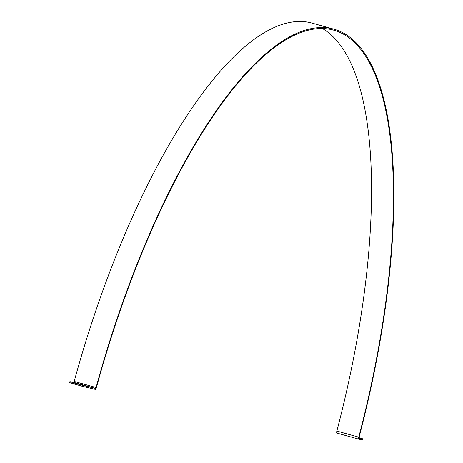 <?xml version="1.0" encoding="UTF-8"?>
<svg xmlns="http://www.w3.org/2000/svg" width="463" height="463" viewBox="0 0 463 463"><rect width="100%" height="100%" fill="white"/><g stroke="black" fill="none" stroke-linecap="round" stroke-linejoin="round"><path stroke-width="0.69" d="M80.689 384.631L86.135 385.98L80.689 384.631M362.17 439.798L362.627 439.85L362.888 438.883L359.155 438.212A1.001 0.33 -74.5 0 1 359.143 438.212A1.001 0.33 -74.5 0 1 359.085 437.194A403.655 133.413 105.5 0 0 334.101 29.238A403.655 133.413 105.5 0 0 96.09 387.514A1.001 0.33 -74.5 0 1 95.511 388.405L82.316 385.262L82.055 386.229L95.251 389.371A2.008 0.666 105.5 0 0 96.414 387.589A402.648 133.084 -74.5 0 1 333.835 30.205A402.648 133.084 -74.5 0 1 358.75 437.147A2.008 0.666 105.5 0 0 358.877 439.179L362.17 439.798L362.431 438.831M359.004 437.651L362.888 438.883M74.751 384.203L75.012 383.231L69.872 381.651L69.612 382.617L82.055 386.229M69.872 381.651L73.605 382.316A1.001 0.33 -74.5 0 0 74.19 381.425A403.655 133.413 105.5 0 1 312.201 23.15L334.101 29.238M358.86 439.173L336.989 433.096A2.008 0.666 -74.5 0 1 336.971 433.09A2.008 0.666 -74.5 0 1 336.85 431.065A402.648 133.084 105.5 0 0 322.485 28.579M75.012 383.231L82.316 385.262M358.877 439.179A2.008 0.666 105.5 0 0 358.894 439.179L336.971 433.09M91.969 388.752L92.23 387.786M96.09 387.514L74.19 381.425M95.511 388.405L73.605 382.316M336.85 431.065L358.75 437.147"/></g></svg>
